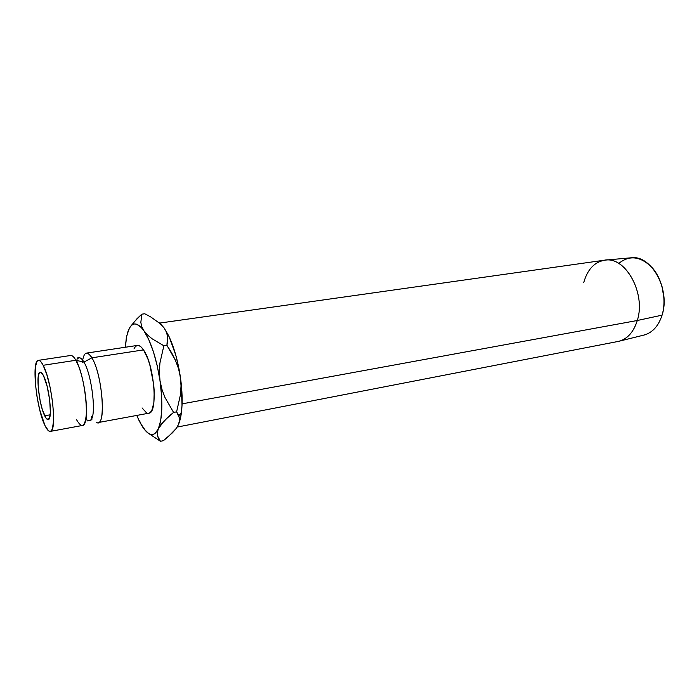 <?xml version="1.0" encoding="UTF-8"?>
<svg xmlns="http://www.w3.org/2000/svg" width="699" height="699" viewBox="0 0 699 699"><rect width="100%" height="100%" fill="white"/><g stroke="black" fill="none" stroke-linecap="round" stroke-linejoin="round"><path stroke-width="1.05" d="M76.61 419.793C81.932 428.968 85.182 426.914 86.37 413.633C87.122 400.798 83.592 379.05 78.742 366.556L75.885 360.273L83.941 362.108C92.006 375.04 96.715 416.473 90.634 420.02C96.715 416.473 92.006 375.04 83.941 362.108L75.885 360.273L43.155 365.289C52.049 381.226 57.405 432.235 50.276 431.405C48.72 431.606 46.947 429.649 44.972 425.534C36.331 408.531 31.289 360.212 38.366 360.352C39.756 360.177 41.346 361.82 43.155 365.289L75.885 360.273C73.954 356.883 72.207 355.284 70.66 355.485L38.366 360.352M177.083 427.089L617.977 341.479C627.064 339.426 633.504 332.436 637.296 320.5L662.067 315.162L637.296 320.5C633.757 331.763 627.772 338.648 619.34 341.164L644.382 334.961C652.656 332.497 658.554 325.9 662.067 315.162C658.406 326.276 652.246 332.942 643.596 335.153M44.684 415.774C38.891 404.546 35.492 372.051 40.219 372.226C41.162 372.104 42.246 373.231 43.46 375.616L41.136 372.471L40.131 372.244L39.284 372.925L38.183 376.831L38.227 387.657L40.201 401.121L42.298 409.431L45.872 417.897L48.03 419.601L49.612 417.696L50.363 412.401L49.681 399.933L47.069 386.031L43.46 375.616C49.367 386.372 52.906 420.055 48.152 419.583C47.139 419.715 45.977 418.448 44.684 415.774L50.188 414.804L44.684 415.774M583.682 282.746C587.527 269.054 594.884 261.496 605.745 260.063C626.164 257.118 645.998 293.895 637.296 320.5L182.09 403.856L637.296 320.5C646.278 293.126 625.063 255.598 604.355 260.211L159.643 323.078M50.276 431.405L82.395 425.473C90.32 426.119 85.444 375.835 75.885 360.273M82.325 362.257C83.81 351.885 86.991 350.409 91.884 357.818L83.941 362.108C81.687 358.272 79.747 356.997 78.122 358.272M137.415 345.428L86.449 353.109C88.074 352.89 89.891 354.463 91.884 357.818C101.757 373.205 106.388 423.131 98.096 422.58L148.782 413.214C158.245 413.485 154.348 364.721 143.496 349.902L91.884 357.818L143.496 349.902L141.268 347.141L139.118 345.656L137.388 345.428C139.284 345.175 141.312 346.669 143.496 349.902L147.847 358.823L149.787 364.651L153.719 384.686L154.217 391.291L153.859 402.764L151.797 410.453L150.241 412.506L148.756 413.223M139.573 420.877L141.635 425.42C148.38 436.255 153.955 437.399 158.341 428.854L157.31 432.506L157.467 435.757L158.586 438.657L160.455 441.287L163.356 440.702L172.478 432.768L175.886 428.828L178.228 425.009L179.407 421.322L179.398 417.932L178.402 414.795L176.602 411.86L173.57 412.419L164.981 397.478L161.923 389.317L159.992 380.64C162.911 402.607 162.36 418.684 158.341 428.854L160.613 424.975L168.459 416.674L173.57 412.419L176.602 411.86L180.482 394.603L181.032 385.857L180.403 377.18L181.032 385.857L180.482 394.603L176.602 411.86L179.398 417.932L179.407 421.322L178.228 425.009C179.713 421.855 180.788 417.618 181.46 412.279C182.64 402.274 182.29 390.575 180.403 377.18L178.507 368.574L175.493 360.431L171.578 352.707L166.921 345.297L163.863 345.769L166.921 345.297L167.664 340.867L167.559 336.464L166.441 332.156L164.116 327.945L160.595 323.978L150.687 316.9L144.772 313.772L141.818 314.174L140.831 322.431L141.775 326.634L143.968 330.845C151.15 342.003 156.489 358.596 159.992 380.64L159.355 371.877L159.922 363.043L163.863 345.769L152.059 338.753L147.445 334.917L143.968 330.845L141.775 326.634L140.831 322.431L141.818 314.174L144.772 313.772L150.687 316.9L160.595 323.978L164.116 327.945L166.441 332.156L167.559 336.464L166.921 345.297L175.493 360.431L178.507 368.574L180.403 377.18C177.904 360.728 173.972 346.887 168.608 335.651L164.116 327.945L159.328 322.842L164.116 327.945L169.132 336.735L175.798 355.179L179.162 369.675L181.329 384.651L182.02 405.49L180.753 416.77L178.228 425.009L175.886 428.828L168.214 436.744L163.356 440.702L160.455 441.287L149.298 433.896L160.455 441.287L157.467 435.757L157.31 432.506L158.341 428.854L164.055 420.885L173.57 412.419L164.981 397.478L161.923 389.317L159.992 380.64L159.355 371.877L159.922 363.043L163.863 345.769L152.059 338.753L147.445 334.917L143.968 330.845C136.89 321.357 131.508 321.697 127.83 331.885L129.874 327.525L127.83 331.885L126.283 338.29L125.322 347.246L126.737 335.922L129.175 328.609L130.774 326.153L132.6 324.581L134.61 323.934L136.794 324.231L141.513 327.7L143.968 330.845L148.843 339.749L153.369 351.623L157.188 365.603L159.992 380.64L161.565 395.564L161.792 409.212L160.683 420.571L158.341 428.854L154.986 433.555L153.002 434.481L150.879 434.455L148.634 433.502L143.977 428.933L139.337 421.182L136.759 415.433L140.586 423.594L144.938 429.815L140.674 423.646M137.135 345.481L135.388 346.608L133.937 348.967M142.063 407.91L146.379 412.707M83.941 362.108L91.884 357.818C102.963 375.188 106.405 430.567 96.182 422.126M44.972 425.534L39.791 410.086L37.064 396.945L35.378 383.637L35.291 367.447L36.907 361.488L38.157 360.404L39.651 360.675L41.337 362.318L43.155 365.289L46.868 374.786L50.188 387.718L52.565 402.004L53.613 415.267L53.578 420.824L52.408 428.705L51.342 430.75L50.005 431.432L48.449 430.75L44.972 425.534M133.011 323.095L141.818 314.174L137.056 318.648L130.564 326.416M618.737 263.453C629.607 254.733 640.843 256.236 652.455 267.97C662.573 279.609 666.732 299.923 662.067 315.162C670.699 289.805 651.494 254.925 631.442 257.765L605.745 260.063M661.944 286.144L663.963 298.193M663.963 298.132L661.962 286.179M86.309 414.682C86.693 424.363 88.31 419.671 89.629 420.527L91.901 419.68L91.525 416.604M77.886 364.415L76.855 360.937C76.995 358.176 77.755 357.137 79.118 357.801L79.118 357.801M168.608 335.651L167.244 334.707M181.46 412.279L178.839 415.835"/></g></svg>
